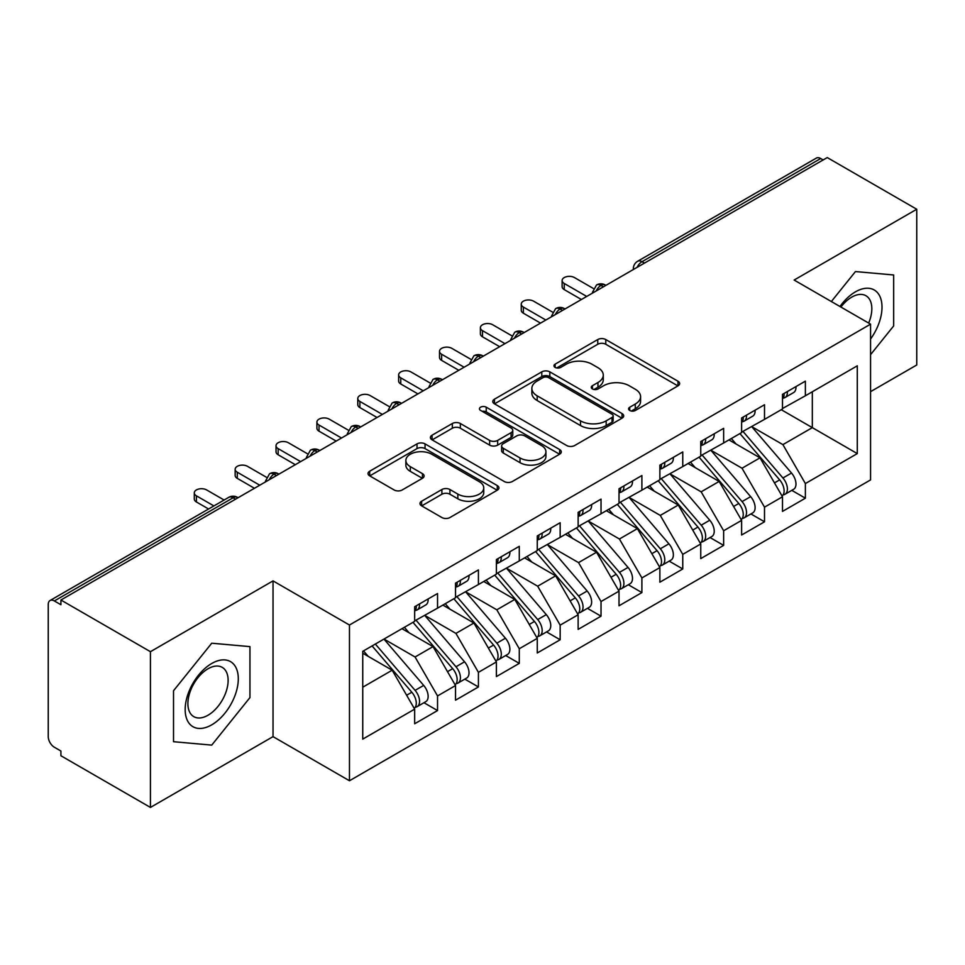 <?xml version="1.0" encoding="UTF-8"?>
<svg xmlns="http://www.w3.org/2000/svg" width="965" height="965" viewBox="0 0 965 965"><rect width="100%" height="100%" fill="white"/><g stroke="black" fill="none" stroke-linecap="round" stroke-linejoin="round"><path stroke-width="1.45" d="M629.747 410.475A3.969 2.292 0 0 0 635.368 410.475L677.985 385.867A5.669 3.281 0 0 0 679.65 383.551A5.669 3.281 0 0 0 677.985 381.235L605.779 339.547A5.669 3.281 0 0 0 597.757 339.547L555.128 364.155A3.969 2.292 0 0 0 553.97 365.783A3.969 2.292 0 0 0 555.128 367.4A3.969 2.292 0 0 0 560.749 367.4L566.262 364.215A18.154 10.482 0 0 1 591.943 364.215L597.95 367.689A18.154 10.482 0 0 1 603.27 375.096A18.154 10.482 0 0 1 597.95 382.514L592.438 385.698A3.969 2.292 0 0 0 591.28 387.315A3.969 2.292 0 0 0 592.438 388.943A3.969 2.292 0 0 0 598.059 388.943L603.571 385.759A18.154 10.482 0 0 1 629.252 385.759L635.26 389.233A18.154 10.482 0 0 1 640.579 396.639A18.154 10.482 0 0 1 635.26 404.058L629.747 407.242A3.969 2.292 0 0 0 628.589 408.858A3.969 2.292 0 0 0 629.747 410.475L629.747 407.242M421.645 501.221A5.669 3.281 0 0 0 419.98 503.537A5.669 3.281 0 0 0 421.645 505.853L441.898 517.542A5.669 3.281 0 0 0 449.919 517.542L497.265 490.208A5.669 3.281 0 0 0 498.929 487.892A5.669 3.281 0 0 0 497.265 485.576L425.046 443.888A5.669 3.281 0 0 0 417.025 443.888L369.692 471.222A5.669 3.281 0 0 0 368.027 473.538A5.669 3.281 0 0 0 369.692 475.854L394.166 489.979A5.669 3.281 0 0 0 402.188 489.979L422.441 478.29A5.669 3.281 0 0 0 424.105 475.974A5.669 3.281 0 0 0 422.441 473.658L410.306 466.65A15.175 8.757 0 0 1 405.867 460.45A15.175 8.757 0 0 1 415.227 452.356A15.175 8.757 0 0 1 431.765 454.25L479.303 481.704A15.175 8.757 0 0 1 483.755 487.892A15.175 8.757 0 0 1 474.382 495.998A15.175 8.757 0 0 1 457.844 494.092L449.919 489.52A5.669 3.281 0 0 0 441.898 489.52L421.645 501.221L421.645 505.853M870.563 391.657L916.75 364.987L916.75 209.248L827.246 157.572L60.916 600.013L60.916 604.729L54.378 600.954A8.673 5.006 -120 0 0 50.047 600.519A8.673 5.006 -120 0 0 48.25 604.488L48.25 736.633A8.673 5.006 -120 0 0 54.378 747.248L60.916 751.023L60.916 755.752L150.431 807.428L273.035 736.633L349.463 780.757L349.463 625.018L273.035 580.894L150.431 651.689L60.916 600.013M916.75 209.248L794.135 280.043L870.563 324.168L349.463 625.018M566.66 445.516A5.669 3.281 0 0 0 574.694 445.516L622.027 418.183A5.669 3.281 0 0 0 623.692 415.867A5.669 3.281 0 0 0 622.027 413.551L549.821 371.863A5.669 3.281 0 0 0 541.787 371.863L494.454 399.184A5.669 3.281 0 0 0 492.789 401.5A5.669 3.281 0 0 0 494.454 403.816L566.66 445.516M482.198 411.343A3.969 2.292 0 0 1 486.227 411.898L486.227 407.182L559.64 449.569A5.669 3.281 0 0 1 561.304 451.885A5.669 3.281 0 0 1 559.64 454.201L512.306 481.523A5.669 3.281 0 0 1 504.285 481.523L432.067 439.835L432.067 435.203A5.669 3.281 0 0 0 430.414 437.519A5.669 3.281 0 0 0 432.067 439.835M432.067 435.203L452.332 423.514A5.669 3.281 0 0 1 460.353 423.514L489.641 440.414A5.669 3.281 0 0 0 497.663 440.414L511.1 432.658A5.669 3.281 0 0 0 512.765 430.342A5.669 3.281 0 0 0 511.1 428.026L480.618 410.427A3.969 2.292 0 0 1 479.448 408.798A3.969 2.292 0 0 1 481.897 406.687A3.969 2.292 0 0 1 486.227 407.182M349.463 780.757L870.563 479.907L870.563 324.168M781.264 409.703L857.282 453.598L857.282 365.819L805.377 395.783L805.377 381.151L782.494 394.371L782.494 408.991L764.509 419.377L764.509 404.745L741.615 417.966L741.615 432.597L723.641 442.971L723.641 428.339L700.747 441.56L700.747 456.192L682.762 466.578L682.762 451.946L659.879 465.154L659.879 479.786L641.894 490.172L641.894 475.54L619.011 488.748L619.011 503.38L601.026 513.766L601.026 499.134L578.131 512.343L578.131 526.974L560.158 537.36L560.158 522.728L537.264 535.949L537.264 550.581L519.279 560.955L519.279 546.323L496.396 559.543L496.396 574.175L478.411 584.549L478.411 569.929L455.528 583.137L455.528 597.769L437.543 608.155L437.543 593.523L414.661 606.732L414.661 621.364L362.744 651.327L362.744 739.118L414.661 709.142L392.176 670.205L362.744 653.221M857.282 453.598L805.377 483.562L782.904 444.624L751.832 426.699M791.795 490.353L805.377 498.193L805.377 483.562M805.377 498.193L782.494 511.402L782.494 496.782L764.509 507.156L742.025 468.23L710.964 450.293M750.927 513.947L764.509 521.788L764.509 507.156M764.509 521.788L741.615 535.008L741.615 520.376L723.641 530.75L701.157 491.824L670.096 473.887M710.047 537.541L723.641 545.382L723.641 530.75M723.641 545.382L700.747 558.602L700.747 543.971L682.762 554.356L660.289 515.419L629.228 497.482M669.179 561.135L682.762 568.976L682.762 554.356M682.762 568.976L659.879 582.197L659.879 567.565L641.894 577.951L619.421 539.013L588.348 521.076M628.312 584.73L641.894 592.582L641.894 577.951M641.894 592.582L619.011 605.791L619.011 591.159L601.026 601.545L578.542 562.607L547.481 544.682L587.166 591.014L578.578 595.972A11.556 6.671 60 0 1 583.041 606.961A11.556 6.671 60 0 1 580.653 612.256A11.556 6.671 60 0 1 578.771 612.787M587.444 608.336L601.026 616.177L601.026 601.545M601.026 616.177L578.131 629.385L578.131 614.753L560.158 625.139L537.674 586.201L506.613 568.276M546.564 631.93L560.158 639.771L560.158 625.139M560.158 639.771L537.264 652.979L537.264 638.36L519.279 648.733L496.806 609.808L465.745 591.871M505.696 655.525L519.279 663.365L519.279 648.733M519.279 663.365L496.396 676.586L496.396 661.954L478.411 672.34L455.938 633.402L424.877 615.465M464.828 679.119L478.411 686.959L478.411 672.34M478.411 686.959L455.528 700.18L455.528 685.548L437.543 695.934L415.059 656.996L383.998 639.059M423.961 702.713L437.543 710.566L437.543 695.934M437.543 710.566L414.661 723.774L414.661 709.142M414.661 620.893L437.543 608.155M362.744 687.201L392.176 670.205M455.528 597.299L478.411 584.549M415.059 656.996L433.044 646.61L401.983 628.685M455.528 685.548L433.044 646.61M496.396 573.705L519.279 560.955M455.938 633.402L473.911 623.016L442.851 605.079M496.396 661.954L473.911 623.016M537.264 550.098L560.158 537.36M496.806 609.808L514.791 599.422L483.73 581.485M537.264 638.36L514.791 599.422M578.131 526.504L601.026 513.766M537.674 586.201L555.659 575.828L524.598 557.891M578.131 614.753L555.659 575.828M619.011 502.91L641.894 490.172M578.542 562.607L596.527 552.233L565.466 534.296M619.011 591.159L596.527 552.233M659.879 479.316L682.762 466.578M619.421 539.013L637.395 528.627L606.334 510.702M659.879 567.565L637.395 528.627M700.747 455.721L723.641 442.971M660.289 515.419L678.274 505.033L647.213 487.096M700.747 543.971L678.274 505.033M741.615 432.127L764.509 419.377M701.157 491.824L719.142 481.439L688.081 463.502M741.615 520.376L719.142 481.439M823.157 159.937L820.708 158.525L642.002 261.696L644.451 263.107M637.093 267.353A8.673 5.006 120 0 1 642.002 261.696A8.673 5.006 60 0 0 637.66 261.262L816.366 158.091A8.673 5.006 60 0 1 820.708 158.525M782.494 408.521L805.377 395.783M782.904 444.624L812.325 427.64L812.325 391.766L857.282 365.819M742.025 468.23L760.01 457.844L728.949 439.907M782.494 496.782L760.01 457.844M150.431 651.689L150.431 807.428M855.448 271.563L831.36 301.526L855.448 271.563L893.662 274.977L855.448 271.563M893.662 325.929L893.662 274.977L893.662 325.929L870.563 354.662L893.662 325.929M273.035 736.633L273.035 580.894M249.947 697.574L249.947 646.622L211.733 643.209L173.519 690.747L173.519 741.699L211.733 745.113L249.947 697.574L211.733 745.113L173.519 741.699L173.519 690.747L211.733 643.209L249.947 646.622L249.947 697.574M603.378 286.822L600.918 285.411A8.673 5.006 -120 0 0 596.587 284.977A8.673 5.006 -120 0 0 596.491 285.037L592.45 292.371A8.673 5.006 0 0 0 592.546 293.083M562.499 310.416L560.05 309.005A8.673 5.006 -120 0 0 555.719 308.583A8.673 5.006 -120 0 0 555.611 308.643L551.582 315.965A8.673 5.006 0 0 0 551.666 316.677M521.631 334.023L519.182 332.599A8.673 5.006 -120 0 0 514.852 332.177A8.673 5.006 -120 0 0 514.743 332.237L510.714 339.559A8.673 5.006 0 0 0 510.799 340.271M480.763 357.617L478.314 356.194A8.673 5.006 -120 0 0 473.972 355.771A8.673 5.006 -120 0 0 473.875 355.832L469.846 363.154A8.673 5.006 0 0 0 469.931 363.865M439.895 381.211L437.435 379.8A8.673 5.006 -120 0 0 433.104 379.366A8.673 5.006 -120 0 0 433.008 379.426L428.967 386.76A8.673 5.006 0 0 0 429.063 387.472M399.028 404.805L396.567 403.394A8.673 5.006 -120 0 0 392.236 402.96A8.673 5.006 -120 0 0 392.128 403.02L388.099 410.354A8.673 5.006 0 0 0 388.183 411.066M358.148 428.4L355.699 426.988A8.673 5.006 -120 0 0 351.369 426.554A8.673 5.006 -120 0 0 351.26 426.614L347.231 433.948A8.673 5.006 0 0 0 347.316 434.66M317.28 452.006L314.831 450.583A8.673 5.006 -120 0 0 310.489 450.16A8.673 5.006 -120 0 0 310.392 450.221L306.363 457.543A8.673 5.006 0 0 0 306.448 458.254M276.412 475.6L273.964 474.177A8.673 5.006 -120 0 0 269.621 473.755A8.673 5.006 -120 0 0 269.524 473.815L265.484 481.137A8.673 5.006 0 0 0 265.58 481.849M631.339 411.042L635.26 408.774A18.154 10.482 0 0 0 640.579 401.356L640.579 396.639M603.27 375.096L603.27 379.824A18.154 10.482 0 0 1 597.95 387.23L594.03 389.498M677.913 385.916L605.779 344.264A5.669 3.281 0 0 0 597.757 344.264L556.721 367.955M621.955 418.231L549.821 376.579A5.669 3.281 0 0 0 541.787 376.579L494.526 403.865M612.003 417.483A3.969 2.292 0 0 0 613.161 415.867A3.969 2.292 0 0 0 612.003 414.238L548.615 377.653A3.969 2.292 0 0 0 542.993 377.653L537.179 381.006A18.154 10.482 0 0 0 531.86 388.425A18.154 10.482 0 0 0 537.179 395.831L580.508 420.849A18.154 10.482 0 0 0 606.177 420.849L612.003 417.483L612.003 422.212A3.969 2.292 0 0 0 613.161 420.583L613.161 415.867M531.86 388.425L531.86 393.141A18.154 10.482 0 0 0 537.179 400.547L537.179 395.831M612.003 422.212L606.177 425.565A18.154 10.482 0 0 1 580.508 425.565L537.179 400.547M432.151 439.883L452.332 428.231L452.332 423.514M512.765 430.342L512.765 435.058A5.669 3.281 0 0 1 511.1 437.374L497.663 445.13A5.669 3.281 0 0 1 489.641 445.13L460.353 428.231A5.669 3.281 0 0 0 452.332 428.231M486.227 411.898L559.567 454.238M520.026 457.965A15.175 8.757 0 0 0 536.564 459.859A15.175 8.757 0 0 0 545.937 451.765A15.175 8.757 0 0 0 541.486 445.565L524.743 435.903A5.669 3.281 0 0 0 516.721 435.903L503.284 443.659A5.669 3.281 0 0 0 501.619 445.975A5.669 3.281 0 0 0 503.284 448.291L520.026 457.965L520.026 462.681A15.175 8.757 0 0 0 536.564 464.575A15.175 8.757 0 0 0 545.937 456.481L545.937 451.765M501.619 445.975L501.619 450.691A5.669 3.281 0 0 0 503.284 453.007L503.284 448.291M520.026 462.681L503.284 453.007M483.755 487.892L483.755 492.62A15.175 8.757 0 0 1 474.382 500.714A15.175 8.757 0 0 1 457.844 498.808L449.919 494.237A5.669 3.281 0 0 0 441.898 494.237L421.717 505.889M405.867 460.45L405.867 465.166A15.175 8.757 0 0 0 410.306 471.366L410.306 466.65M422.368 478.326L410.306 471.366M497.192 490.256L425.046 448.604A5.669 3.281 0 0 0 417.025 448.604L369.764 475.902M743.207 431.681L782.929 477.989A11.556 6.671 60 0 1 787.392 488.978A11.556 6.671 60 0 1 785.003 494.273L793.58 489.315A11.556 6.671 -120 0 0 795.98 484.02A11.556 6.671 -120 0 0 791.517 473.043L751.783 426.723M785.003 494.273A11.556 6.671 60 0 1 783.134 494.804M739.926 433.562L779.66 479.882A11.556 6.671 60 0 1 784.123 490.871A11.556 6.671 60 0 1 782.024 495.974M736.054 444.009L731.349 438.52M782.494 398.859A11.556 6.671 -120 0 0 784.123 394.142A11.556 6.671 -120 0 0 784.099 393.431M783.134 398.075A11.556 6.671 -120 0 0 785.003 397.544A11.556 6.671 -120 0 0 787.392 392.248A11.556 6.671 -120 0 0 787.368 391.549M795.956 386.591A11.556 6.671 60 0 1 795.98 387.303A11.556 6.671 60 0 1 793.58 392.586L785.003 397.544M593.366 288.487L574.465 277.57A7.225 4.174 -0 0 0 566.588 276.666A7.225 4.174 -0 0 0 562.125 280.513A7.225 4.174 -0 0 0 564.236 283.469L564.236 289.597A7.225 4.174 180 0 1 562.125 286.653L562.125 280.513M581.4 299.512L564.236 289.597M586.72 296.436L564.236 283.469M702.327 455.275L742.061 501.595A11.556 6.671 60 0 1 746.524 512.572A11.556 6.671 60 0 1 744.136 517.867L752.712 512.91A11.556 6.671 -120 0 0 755.113 507.626A11.556 6.671 -120 0 0 750.649 496.637L710.916 450.317M744.136 517.867A11.556 6.671 60 0 1 742.254 518.398M699.058 457.169L738.792 503.477A11.556 6.671 60 0 1 743.255 514.466A11.556 6.671 60 0 1 741.156 519.568M695.186 467.615L690.482 462.114M661.459 478.869L701.193 525.189A11.556 6.671 60 0 1 705.656 536.178A11.556 6.671 60 0 1 703.256 541.462L711.844 536.504A11.556 6.671 -120 0 0 714.233 531.22A11.556 6.671 -120 0 0 709.77 520.231L670.048 473.911M703.256 541.462A11.556 6.671 60 0 1 701.386 542.004M658.19 480.763L697.924 527.071A11.556 6.671 60 0 1 702.387 538.06A11.556 6.671 60 0 1 700.288 543.162M654.318 491.209L649.602 485.721M620.591 502.463L660.325 548.783A11.556 6.671 60 0 1 664.788 559.772A11.556 6.671 60 0 1 662.388 565.056L670.977 560.11A11.556 6.671 -120 0 0 673.365 554.815A11.556 6.671 -120 0 0 668.902 543.826L629.168 497.518M662.388 565.056A11.556 6.671 60 0 1 660.518 565.599M617.323 504.357L657.044 550.665A11.556 6.671 60 0 1 661.508 561.654A11.556 6.671 60 0 1 659.409 566.757M613.451 514.803L608.734 509.315M579.724 526.07L619.446 572.378A11.556 6.671 60 0 1 623.909 583.367A11.556 6.671 60 0 1 621.52 588.662L630.097 583.704A11.556 6.671 -120 0 0 632.497 578.409A11.556 6.671 -120 0 0 628.034 567.42L588.3 521.112M621.52 588.662A11.556 6.671 60 0 1 619.651 589.193M576.455 527.952L616.177 574.271A11.556 6.671 60 0 1 620.64 585.248A11.556 6.671 60 0 1 618.541 590.351M572.583 538.398L567.866 532.909M741.615 422.453A11.556 6.671 -120 0 0 743.255 417.736A11.556 6.671 -120 0 0 743.231 417.037M742.254 421.681A11.556 6.671 -120 0 0 744.136 421.138A11.556 6.671 -120 0 0 746.524 415.855A11.556 6.671 -120 0 0 746.5 415.143M755.088 410.185A11.556 6.671 60 0 1 755.113 410.897A11.556 6.671 60 0 1 752.712 416.18L744.136 421.138M552.499 312.081L533.585 301.164A7.225 4.174 -0 0 0 525.72 300.26A7.225 4.174 -0 0 0 521.257 304.108A7.225 4.174 -0 0 0 523.368 307.063L523.368 313.191A7.225 4.174 180 0 1 521.257 310.248L521.257 304.108M540.533 323.106L523.368 313.191M545.852 320.042L523.368 307.063M700.747 446.059A11.556 6.671 -120 0 0 702.387 441.331A11.556 6.671 -120 0 0 702.363 440.631M701.386 445.275A11.556 6.671 -120 0 0 703.256 444.732A11.556 6.671 -120 0 0 705.656 439.449A11.556 6.671 -120 0 0 705.632 438.737M714.209 433.78A11.556 6.671 60 0 1 714.233 434.491A11.556 6.671 60 0 1 711.844 439.787L703.256 444.732M511.631 335.675L492.717 324.759A7.225 4.174 -0 0 0 484.84 323.854A7.225 4.174 -0 0 0 480.389 327.702A7.225 4.174 -0 0 0 482.5 330.657L482.5 336.797A7.225 4.174 180 0 1 480.389 333.842L480.389 327.702M499.665 346.7L482.5 336.797M504.972 343.637L482.5 330.657M659.879 469.653A11.556 6.671 -120 0 0 661.508 464.925A11.556 6.671 -120 0 0 661.495 464.225M660.518 468.869A11.556 6.671 -120 0 0 662.388 468.339A11.556 6.671 -120 0 0 664.788 463.043A11.556 6.671 -120 0 0 664.764 462.332M673.341 457.386A11.556 6.671 60 0 1 673.365 458.086A11.556 6.671 60 0 1 670.977 463.381L662.388 468.339M470.763 359.269L451.849 348.353A7.225 4.174 -0 0 0 443.972 347.448A7.225 4.174 -0 0 0 439.509 351.308A7.225 4.174 -0 0 0 441.632 354.252L441.632 360.391A7.225 4.174 180 0 1 439.509 357.436L439.509 351.308M458.797 370.295L441.632 360.391M464.105 367.231L441.632 354.252M619.011 493.248A11.556 6.671 -120 0 0 620.64 488.531A11.556 6.671 -120 0 0 620.616 487.82M619.651 492.464A11.556 6.671 -120 0 0 621.52 491.933A11.556 6.671 -120 0 0 623.909 486.637A11.556 6.671 -120 0 0 623.885 485.938M632.473 480.98A11.556 6.671 60 0 1 632.497 481.68A11.556 6.671 60 0 1 630.097 486.975L621.52 491.933M429.895 382.864L410.981 371.947A7.225 4.174 -0 0 0 403.105 371.043A7.225 4.174 -0 0 0 398.642 374.903A7.225 4.174 -0 0 0 400.764 377.846L400.764 383.986A7.225 4.174 180 0 1 398.642 381.03L398.642 374.903M417.929 393.889L400.764 383.986M423.237 390.825L400.764 377.846M870.563 339.005A37.575 21.688 120 0 0 880.804 298.728A37.575 21.688 120 0 0 855.448 291.84A37.575 21.688 120 0 0 839.972 306.508M868.669 323.07A28.443 16.417 120 0 0 865.943 295.736A28.443 16.417 120 0 0 851.721 297.136A28.443 16.417 120 0 0 840.901 307.039M211.733 724.836A37.575 21.688 120 0 0 238.295 678.817A37.575 21.688 120 0 0 211.733 663.486A37.575 21.688 120 0 0 185.171 709.492A37.575 21.688 120 0 0 211.733 724.836M208.006 715.234A28.443 16.417 120 0 0 226.594 690.168A28.443 16.417 120 0 0 222.227 667.37A28.443 16.417 120 0 0 208.006 668.781A28.443 16.417 120 0 0 189.429 693.847A28.443 16.417 120 0 0 193.784 716.645A28.443 16.417 120 0 0 208.006 715.234M580.653 612.256L589.229 607.299A11.556 6.671 -120 0 0 591.629 602.003A11.556 6.671 -120 0 0 587.166 591.014M535.575 551.546L575.309 597.866A11.556 6.671 60 0 1 579.772 608.855A11.556 6.671 60 0 1 577.673 613.957M531.703 561.992L526.999 556.503M538.844 549.664L578.578 595.972M578.131 516.842A11.556 6.671 -120 0 0 579.772 512.125A11.556 6.671 -120 0 0 579.748 511.414M578.771 516.058A11.556 6.671 -120 0 0 580.653 515.527A11.556 6.671 -120 0 0 583.041 510.232A11.556 6.671 -120 0 0 583.017 509.532M591.605 504.574A11.556 6.671 60 0 1 591.629 505.286A11.556 6.671 60 0 1 589.229 510.569L580.653 515.527M389.016 406.47L370.102 395.541A7.225 4.174 -0 0 0 362.237 394.637A7.225 4.174 -0 0 0 357.774 398.497A7.225 4.174 -0 0 0 359.885 401.44L359.885 407.58A7.225 4.174 180 0 1 357.774 404.637L357.774 398.497M377.05 417.495L359.885 407.58M382.369 414.419L359.885 401.44M497.976 573.258L537.71 619.566A11.556 6.671 60 0 1 542.173 630.555A11.556 6.671 60 0 1 539.773 635.851L548.361 630.893A11.556 6.671 -120 0 0 550.75 625.597A11.556 6.671 -120 0 0 546.287 614.621L506.565 568.301M539.773 635.851A11.556 6.671 60 0 1 537.903 636.381M494.707 575.14L534.441 621.46A11.556 6.671 60 0 1 538.904 632.449A11.556 6.671 60 0 1 536.805 637.551M490.835 585.586L486.131 580.098M457.108 596.853L496.842 643.173A11.556 6.671 60 0 1 501.305 654.149A11.556 6.671 60 0 1 498.905 659.445L507.494 654.487A11.556 6.671 -120 0 0 509.882 649.204A11.556 6.671 -120 0 0 505.419 638.215L465.685 591.895M498.905 659.445A11.556 6.671 60 0 1 497.035 659.976M453.84 598.746L493.573 645.054A11.556 6.671 60 0 1 498.036 656.043A11.556 6.671 60 0 1 495.926 661.146M449.967 609.192L445.251 603.692M416.241 620.447L455.963 666.767A11.556 6.671 60 0 1 460.426 677.756A11.556 6.671 60 0 1 458.037 683.039L466.614 678.093A11.556 6.671 -120 0 0 469.014 672.798A11.556 6.671 -120 0 0 464.551 661.809L424.817 615.501M458.037 683.039A11.556 6.671 60 0 1 456.168 683.582M412.972 622.341L452.694 668.649A11.556 6.671 60 0 1 457.157 679.637A11.556 6.671 60 0 1 455.058 684.74M409.1 632.787L404.383 627.298M537.264 540.436A11.556 6.671 -120 0 0 538.904 535.72A11.556 6.671 -120 0 0 538.88 535.008M537.903 539.664A11.556 6.671 -120 0 0 539.773 539.121A11.556 6.671 -120 0 0 542.173 533.826A11.556 6.671 -120 0 0 542.149 533.126M550.738 528.169A11.556 6.671 60 0 1 550.75 528.88A11.556 6.671 60 0 1 548.361 534.164L539.773 539.121M348.148 430.064L329.234 419.148A7.225 4.174 -0 0 0 321.357 418.243A7.225 4.174 -0 0 0 316.906 422.091A7.225 4.174 -0 0 0 319.017 425.046L319.017 431.174A7.225 4.174 180 0 1 316.906 428.231L316.906 422.091M336.182 441.089L319.017 431.174M341.501 438.026L319.017 425.046M496.396 564.03A11.556 6.671 -120 0 0 498.036 559.314A11.556 6.671 -120 0 0 498.012 558.614M497.035 563.258A11.556 6.671 -120 0 0 498.905 562.716A11.556 6.671 -120 0 0 501.305 557.432A11.556 6.671 -120 0 0 501.281 556.721M509.858 551.763A11.556 6.671 60 0 1 509.882 552.475A11.556 6.671 60 0 1 507.494 557.77L498.905 562.716M307.28 453.659L288.366 442.742A7.225 4.174 -0 0 0 280.489 441.837A7.225 4.174 -0 0 0 276.026 445.685A7.225 4.174 -0 0 0 278.149 448.641L278.149 454.768A7.225 4.174 180 0 1 276.026 451.825L276.026 445.685M295.314 464.684L278.149 454.768M300.622 461.62L278.149 448.641M455.528 587.637A11.556 6.671 -120 0 0 457.157 582.908A11.556 6.671 -120 0 0 457.133 582.209M456.168 586.853A11.556 6.671 -120 0 0 458.037 586.322A11.556 6.671 -120 0 0 460.426 581.027A11.556 6.671 -120 0 0 460.414 580.315M468.99 575.369A11.556 6.671 60 0 1 469.014 576.069A11.556 6.671 60 0 1 466.614 581.364L458.037 586.322M266.412 477.253L247.498 466.336A7.225 4.174 -0 0 0 239.622 465.432A7.225 4.174 -0 0 0 235.158 469.28A7.225 4.174 -0 0 0 237.281 472.235L237.281 478.375A7.225 4.174 180 0 1 235.158 475.419L235.158 469.28M254.446 488.278L237.281 478.375M259.754 485.214L237.281 472.235M375.361 644.053L415.095 690.361A11.556 6.671 60 0 1 419.558 701.35A11.556 6.671 60 0 1 417.169 706.633L425.746 701.688A11.556 6.671 -120 0 0 428.146 696.392A11.556 6.671 -120 0 0 423.683 685.403L383.949 639.095M417.169 706.633A11.556 6.671 60 0 1 415.3 707.176M372.092 645.935L411.826 692.243A11.556 6.671 60 0 1 416.289 703.232A11.556 6.671 60 0 1 414.19 708.334M368.22 656.381L363.516 650.893M414.661 611.231A11.556 6.671 -120 0 0 416.289 606.515A11.556 6.671 -120 0 0 416.265 605.803M415.3 610.447A11.556 6.671 -120 0 0 417.169 609.916A11.556 6.671 -120 0 0 419.558 604.621A11.556 6.671 -120 0 0 419.534 603.921M428.122 598.963A11.556 6.671 60 0 1 428.146 599.663A11.556 6.671 60 0 1 425.746 604.958L417.169 609.916M224.109 500.027L206.619 489.931A7.225 4.174 -0 0 0 198.754 489.026A7.225 4.174 -0 0 0 194.291 492.886A7.225 4.174 -0 0 0 196.402 495.829L196.402 501.969A7.225 4.174 180 0 1 194.291 499.014L194.291 492.886M208.585 508.989L196.402 501.969M213.892 505.925L196.402 495.829M235.544 499.195L233.084 497.783L54.378 600.954M238.078 497.723L237.426 497.349A8.673 5.006 120 0 0 233.084 497.783A8.673 5.006 -120 0 0 228.753 497.349L50.047 600.519M605.911 285.363L605.26 284.977A8.673 5.006 120 0 0 600.918 285.411A8.673 5.006 120 0 0 596.225 290.96M633.329 269.537L633.329 268.777A8.673 5.006 0 0 0 633.414 269.476M565.044 308.957L564.392 308.583A8.673 5.006 120 0 0 560.05 309.005A8.673 5.006 120 0 0 555.345 314.554M524.176 332.551L523.513 332.177A8.673 5.006 120 0 0 519.182 332.599A8.673 5.006 120 0 0 514.478 338.148M483.308 356.145L482.645 355.771A8.673 5.006 120 0 0 478.314 356.194A8.673 5.006 120 0 0 473.61 361.742M442.428 379.74L441.777 379.366A8.673 5.006 120 0 0 437.435 379.8A8.673 5.006 120 0 0 432.742 385.337M401.561 403.346L400.909 402.96A8.673 5.006 120 0 0 396.567 403.394A8.673 5.006 120 0 0 391.862 408.943M360.693 426.94L360.029 426.554A8.673 5.006 120 0 0 355.699 426.988A8.673 5.006 120 0 0 350.995 432.537M319.825 450.534L319.162 450.16A8.673 5.006 120 0 0 314.831 450.583A8.673 5.006 120 0 0 310.127 456.131M278.945 474.129L278.294 473.755A8.673 5.006 120 0 0 273.964 474.177A8.673 5.006 120 0 0 269.259 479.726M635.26 408.774L635.26 404.058M592.438 388.943L592.438 385.698M597.95 387.23L597.95 382.514M555.128 367.4L555.128 364.155M597.757 344.264L597.757 339.547M605.779 344.264L605.779 339.547M677.985 385.867L677.985 381.235M494.454 403.816L494.454 399.184M541.787 376.579L541.787 371.863M549.821 376.579L549.821 371.863M622.027 418.183L622.027 413.551M580.508 425.565L580.508 420.849M606.177 425.565L606.177 420.849M460.353 428.231L460.353 423.514M489.641 445.13L489.641 440.414M497.663 445.13L497.663 440.414M511.1 437.374L511.1 432.658M559.64 454.201L559.64 449.569M441.898 494.237L441.898 489.52M449.919 494.237L449.919 489.52M457.844 498.808L457.844 494.092M422.441 478.29L422.441 473.658M369.692 475.854L369.692 471.222M417.025 448.604L417.025 443.888M425.046 448.604L425.046 443.888M497.265 490.208L497.265 485.576M779.66 479.882L774.473 482.874M791.517 473.043L782.929 477.989M738.792 503.477L733.593 506.48M750.649 496.637L742.061 501.595M697.924 527.071L692.725 530.075M709.77 520.231L701.193 525.189M657.044 550.665L651.857 553.669M668.902 543.826L660.325 548.783M616.177 574.271L610.99 577.263M628.034 567.42L619.446 572.378M575.309 597.866L570.11 600.857M534.441 621.46L529.242 624.464M546.287 614.621L537.71 619.566M493.573 645.054L488.374 648.058M505.419 638.215L496.842 643.173M452.694 668.649L447.507 671.652M464.551 661.809L455.963 666.767M411.826 692.243L406.627 695.246M423.683 685.403L415.095 690.361M605.26 284.977A8.673 8.673 0 0 0 596.587 284.977M637.66 261.262A8.673 8.673 0 0 0 633.329 268.777M564.392 308.583A8.673 8.673 0 0 0 555.719 308.583M592.45 292.371L592.45 293.131M523.513 332.177A8.673 8.673 0 0 0 514.852 332.177M551.582 315.965L551.582 316.725M482.645 355.771A8.673 8.673 0 0 0 473.972 355.771M510.714 339.559L510.714 340.319M441.777 379.366A8.673 8.673 0 0 0 433.104 379.366M469.846 363.154L469.846 363.926M400.909 402.96A8.673 8.673 0 0 0 392.236 402.96M428.967 386.76L428.967 387.52M360.029 426.554A8.673 8.673 0 0 0 351.369 426.554M388.099 410.354L388.099 411.114M319.162 450.16A8.673 8.673 0 0 0 310.489 450.16M347.231 433.948L347.231 434.708M278.294 473.755A8.673 8.673 0 0 0 269.621 473.755M306.363 457.543L306.363 458.303M237.426 497.349A8.673 8.673 0 0 0 228.753 497.349M265.484 481.137L265.484 481.897"/></g></svg>
